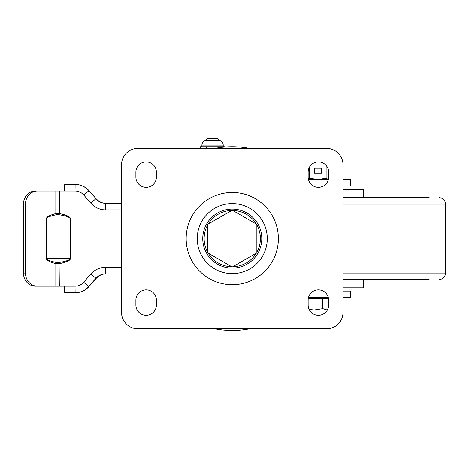 <?xml version="1.0" encoding="UTF-8"?>
<svg xmlns="http://www.w3.org/2000/svg" width="469" height="469" viewBox="0 0 469 469"><rect width="100%" height="100%" fill="white"/><g stroke="black" fill="none" stroke-linecap="round" stroke-linejoin="round"><path stroke-width="0.7" d="M214.984 328.833A91.871 91.871 0 0 0 249.555 328.833M249.555 148.368A91.871 91.871 0 0 0 214.984 148.368M207.65 224.915L208.101 224.135M208.183 224.088A28.122 28.122 0 0 1 231.739 210.481L232.255 210.188M208.183 253.119A28.122 28.122 0 0 0 231.739 266.72L232.255 267.019M208.101 253.072L207.65 252.287M137.939 328.833A16.403 16.403 0 0 1 121.53 312.424L121.53 164.777A16.403 16.403 0 0 1 137.939 148.368L326.6 148.368A16.403 16.403 0 0 1 343.009 164.777L343.009 312.424A16.403 16.403 0 0 1 326.6 328.833L137.939 328.833M328.652 177.083L328.652 172.158A10.254 10.254 0 0 0 318.398 161.905A10.254 10.254 0 0 0 308.145 172.158L308.145 177.083A10.254 10.254 0 0 0 318.398 187.336A10.254 10.254 0 0 0 328.652 177.083M308.145 305.043L308.145 300.125A10.254 10.254 0 0 1 318.398 289.871A10.254 10.254 0 0 1 328.652 300.125L328.652 305.043A10.254 10.254 0 0 1 318.398 315.297A10.254 10.254 0 0 1 308.145 305.043M156.394 172.158L156.394 177.083A10.254 10.254 0 0 1 146.14 187.336A10.254 10.254 0 0 1 135.887 177.083L135.887 172.158A10.254 10.254 0 0 1 146.14 161.905A10.254 10.254 0 0 1 156.394 172.158M135.887 300.125L135.887 305.043A10.254 10.254 0 0 0 146.14 315.297A10.254 10.254 0 0 0 156.394 305.043L156.394 300.125A10.254 10.254 0 0 0 146.14 289.871A10.254 10.254 0 0 0 135.887 300.125M256.865 224.393L232.261 210.188L207.65 224.393L207.65 252.809L232.261 267.019L256.865 252.809L256.865 224.393M343.009 179.539L350.366 179.539L350.366 186.105L343.009 186.105M343.009 291.102L350.366 291.102L350.366 297.663L343.009 297.663M328.353 297.663L308.444 297.663M308.444 179.539L328.353 179.539M308.25 298.647L328.546 298.647M327.397 309.956L327.092 309.968L327.397 309.968M322.83 298.647L322.83 308.649L327.092 309.968L314.306 309.968L309.147 309.464M309.405 309.968L314.306 309.968L322.83 308.649M314.265 173.143L321.429 173.143L321.429 168.219L314.265 168.219L314.265 173.143L321.312 173.143L321.312 168.219L314.265 168.219M328.488 179.539L326.125 178.22L326.125 165.416M326.125 178.22L317.847 179.539L309.569 178.22L309.569 166.941M309.569 178.22L308.28 178.712M429.147 279.618L343.009 279.618M343.009 197.59L429.147 197.59M363.522 197.59L363.522 189.382L343.009 189.382M363.522 279.618L363.522 287.819L343.009 287.819M56.292 262.447L59.076 262.464C66.598 261.221 70.28 259.832 70.121 258.29L46.894 258.29C46.261 259.586 49.397 260.969 56.292 262.447A1.641 0.657 103.2 0 0 55.84 263.637L59.317 263.66C66.92 262.065 70.637 260.272 70.467 258.29L70.467 218.917C70.502 216.86 66.786 215.066 59.317 213.542L59.076 214.738L56.292 214.755C49.526 216.162 46.396 217.546 46.894 218.917L46.894 258.29L46.542 258.29C45.915 259.955 49.016 261.737 55.84 263.637L55.84 286.178L75.034 286.178A11.485 11.485 -90 0 0 83.699 282.227L88.752 286.536L95.834 278.387A13.126 13.12 90 0 1 105.736 273.873L121.53 273.873M70.467 258.29L70.121 258.29L70.121 218.917C70.162 217.323 66.481 215.928 59.076 214.738M59.317 286.178L59.076 262.464M23.45 273.052L25.467 273.052A13.126 11.977 90 0 0 37.438 286.178L35.427 286.178A13.126 11.977 -90 0 1 23.45 273.052L23.45 204.15A13.126 11.977 -90 0 1 35.427 191.024L59.317 191.024L59.317 213.542L55.84 213.565C49.122 215.382 46.021 217.165 46.542 218.917L46.542 258.29M55.84 191.024L55.84 213.565A1.641 0.657 -103.2 0 0 56.292 214.755M96.174 198.815L89.016 190.666C85.176 186.551 80.604 184.481 75.292 184.464L75.134 184.464A18.045 18.045 90 0 1 88.752 190.666L96.174 198.815C99.152 201.887 102.5 203.394 106.223 203.329M59.317 191.024L64.611 191.024L64.71 184.464L75.134 184.464L75.034 191.024A11.485 11.485 90 0 1 83.699 194.975L90.787 203.124A19.686 19.686 -90 0 0 105.642 209.889L121.53 209.889M90.787 203.124L95.834 198.815A13.126 13.12 -90 0 0 105.736 203.329L121.53 203.329M25.467 273.052L25.467 204.15A13.126 11.977 90 0 1 37.438 191.024M37.438 286.178L55.84 286.178M35.427 191.024L53.829 191.024M35.427 286.178L53.829 286.178M64.611 286.178L64.71 292.738L75.292 292.738C80.604 292.72 85.176 290.651 89.016 286.536L96.174 278.387C99.152 275.315 102.5 273.814 106.223 273.873M212.563 138.525L217.487 138.525L219.123 140.167L206.002 140.167L207.638 138.525L212.563 138.525M219.123 140.237C221.667 140.858 223.039 142.476 223.226 145.091L201.899 145.091C202.086 142.476 203.458 140.858 206.002 140.237L219.123 140.167M224.874 147.026L224.874 146.727L218.718 146.727L218.718 147.735M206.407 148.368L206.407 146.727L218.718 146.727M200.251 148.368L200.251 146.727L206.407 146.727M202.766 238.094A29.512 29.512 0 0 0 232.02 268.11A29.512 29.512 0 0 0 261.778 238.604A29.512 29.512 0 0 0 232.524 209.092A29.512 29.512 0 0 0 202.766 238.094M197.261 238.604A35.005 35.005 0 0 1 231.879 203.599A35.005 35.005 0 0 1 267.277 238.604A35.005 35.005 0 0 1 232.659 273.609A35.005 35.005 0 0 1 197.261 238.604M186.175 239.624A46.103 46.103 0 0 1 231.246 192.507A46.103 46.103 0 0 1 278.363 237.578A46.103 46.103 0 0 1 233.292 284.695A46.103 46.103 0 0 1 186.175 239.624M256.367 224.106A28.122 28.122 0 0 0 232.771 210.481M207.65 225.009A28.122 28.122 0 0 0 207.65 252.193M256.865 252.234A28.122 28.122 0 0 0 256.865 224.968M232.771 266.72A28.122 28.122 0 0 0 256.367 253.096M343.009 273.052L445.55 273.052C445.163 277.038 442.976 279.225 438.99 279.618M438.99 197.59C442.976 197.977 445.163 200.163 445.55 204.15L343.009 204.15M70.467 218.917L46.542 218.917M83.699 282.227L90.787 274.078L96.174 278.387M90.787 274.078A19.686 19.686 90 0 1 105.642 267.312L105.736 273.873M105.642 267.312L121.53 267.312M89.016 190.666L83.699 194.975M105.736 203.329L105.642 209.889M64.611 191.024L75.034 191.024M23.45 204.15L25.467 204.15M75.034 286.178L75.134 292.738A18.045 18.045 -90 0 0 88.752 286.536L89.016 286.536M324.56 297.475L325.134 297.663M445.55 204.15L445.55 273.052M223.226 145.091L223.226 146.727M201.899 145.091L201.899 146.727"/></g></svg>
